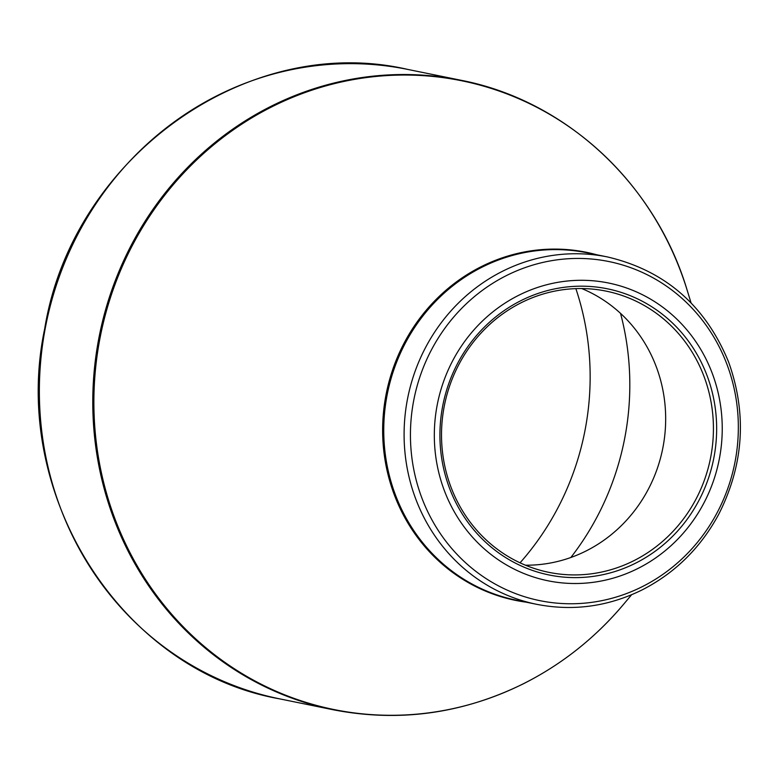 <?xml version="1.0" encoding="UTF-8"?>
<svg xmlns="http://www.w3.org/2000/svg" width="779" height="779" viewBox="0 0 779 779"><rect width="100%" height="100%" fill="white"/><g stroke="black" fill="none" stroke-linecap="round" stroke-linejoin="round"><path stroke-width="1.17" d="M518.853 295.222A151.934 143.618 -78.5 0 1 721.549 443.417A151.934 143.618 -78.5 0 1 494.441 557.063A151.934 143.618 -78.5 0 1 518.853 295.222M635.401 563.266A146.024 138.039 -78.5 0 1 440.583 420.826A146.024 138.039 -78.5 0 1 658.859 311.6A146.024 138.039 -78.5 0 1 635.401 563.266M521.346 302.651A143.492 135.643 101.5 0 0 442.287 450.116A143.492 135.643 101.5 0 0 548.844 572.341A143.492 135.643 101.5 0 0 633.6 560.822A143.492 135.643 101.5 0 0 712.658 413.357A143.492 135.643 101.5 0 0 606.101 291.122A143.492 135.643 101.5 0 0 521.346 302.651M581.747 288.551A143.492 135.643 -78.5 0 1 648.303 349.245A143.492 135.643 -78.5 0 1 610.415 535.339A143.492 135.643 -78.5 0 1 525.436 565.194M620.532 313.372A267.995 253.331 -78.5 0 1 570.832 557.501M575.856 288.629A267.995 253.331 -78.5 0 1 520.041 562.818M333.013 709.727A321.172 303.596 -78.5 0 1 99.595 334.444A321.172 303.596 -78.5 0 1 461.149 80.295L407.738 69.419A321.172 303.596 101.5 0 0 46.175 323.577A321.172 303.596 101.5 0 0 279.603 698.851L333.013 709.727C398.624 722.493 462.015 713.876 523.186 683.884C561.659 664.526 595.088 638.04 623.463 604.446A320.812 303.265 101.5 0 1 523.342 683.767A320.812 303.265 101.5 0 1 120.988 533.712A320.812 303.265 101.5 0 1 272.368 106.567A320.812 303.265 101.5 0 1 687.321 290.742C655.655 184.058 566.08 100.608 461.149 80.295M525.942 602.138A177.612 167.894 -78.5 0 1 384.242 454.615A177.612 167.894 -78.5 0 1 481.441 266.554A177.612 167.894 -78.5 0 1 596.665 254.752M536.692 604.319A177.252 167.553 -78.5 0 1 405.051 453.339A177.252 167.553 -78.5 0 1 502.718 271.17A177.252 167.553 -78.5 0 1 607.416 256.934L587.054 252.795A177.252 167.553 101.5 0 0 482.357 267.022A177.252 167.553 101.5 0 0 384.699 449.191A177.252 167.553 101.5 0 0 516.331 600.181L536.692 604.319C572.993 611.379 608.048 606.627 641.857 590.044C674.887 573.178 700.477 547.997 718.628 514.481C743.818 464.751 747.139 413.922 728.589 361.982C705.316 305.436 664.925 270.43 607.416 256.934M642.071 586.762A173.035 163.571 101.5 0 0 723.72 356.383A173.035 163.571 101.5 0 0 506.701 275.445A173.035 163.571 101.5 0 0 425.061 505.834A173.035 163.571 101.5 0 0 642.071 586.762M691.041 302.865L687.321 290.742M631.613 594.747L623.463 604.446M407.738 69.419C247.479 32.153 72.398 157.426 44.724 328.611C9.475 494.499 121.144 670.923 279.603 698.851"/></g></svg>
